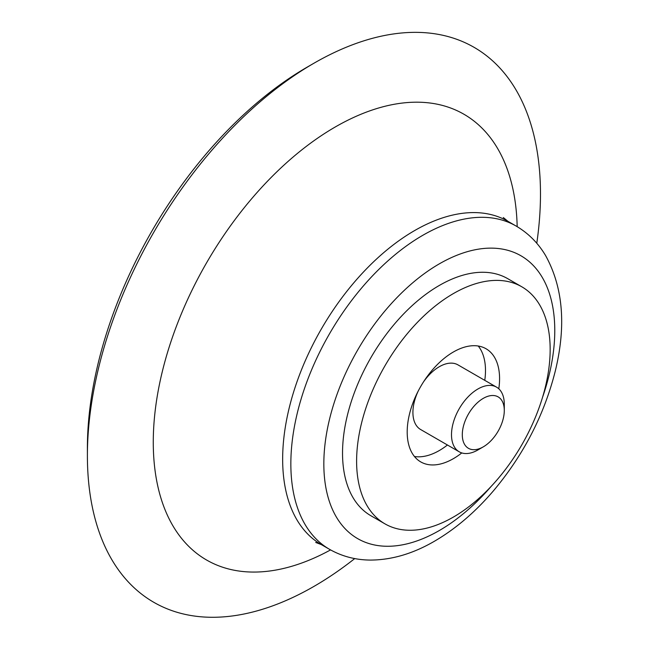 <?xml version="1.0" encoding="UTF-8"?>
<svg xmlns="http://www.w3.org/2000/svg" width="649" height="649" viewBox="0 0 649 649"><rect width="100%" height="100%" fill="white"/><g stroke="black" fill="none" stroke-linecap="round" stroke-linejoin="round"><path stroke-width="0.97" d="M384.954 523.857L370.879 515.728A136.858 79.016 -60 0 1 370.879 357.688A136.858 79.016 -60 0 1 507.737 278.672L521.812 286.801A136.858 79.016 -60 0 1 542.791 396.474A136.858 79.016 -60 0 1 453.383 517.075A136.858 79.016 -60 0 1 384.954 523.857A136.858 79.016 -60 0 1 384.954 365.817A136.858 79.016 -60 0 1 521.812 286.801M354.735 558.578A320.379 184.973 -60 0 1 313.938 586.412A320.379 184.973 -60 0 1 87.396 455.614A320.379 184.973 -60 0 1 313.938 63.229A320.379 184.973 -60 0 1 536.78 243.27M87.396 455.614L87.396 447.997A311.049 179.586 -60 0 1 307.334 67.042L313.938 63.229M461.788 452.921A65.322 37.715 -60 0 1 453.383 458.665A65.322 37.715 -60 0 1 420.722 461.893A65.322 37.715 -60 0 1 420.722 386.471A65.322 37.715 -60 0 1 486.044 348.756A65.322 37.715 -60 0 1 498.805 388.808M447.445 445.003A65.322 37.715 -60 0 1 439.308 450.536A65.322 37.715 -60 0 1 414.451 456.507M478.24 346.022A65.322 37.715 -60 0 1 484.771 380.346M477.899 449.96L483.294 446.845A29.692 17.142 -60 0 1 462.299 434.716A29.692 17.142 -60 0 1 483.294 398.356A29.692 17.142 -60 0 1 504.289 410.476A29.692 17.142 -60 0 1 483.294 446.845L477.899 449.96A37.326 21.547 -60 0 1 459.232 451.809A37.326 21.547 -60 0 1 459.232 408.708A37.326 21.547 -60 0 1 496.558 387.153A37.326 21.547 -60 0 1 504.289 404.246L504.289 410.476M459.232 451.809L420.641 429.524A37.326 21.547 -60 0 1 418.216 391.055M423.44 382.001A37.326 21.547 -60 0 1 457.967 364.876L496.558 387.153M491.155 486.409A163.297 94.283 -60 0 1 439.308 530.533A163.297 94.283 -60 0 1 325.222 442.456A163.297 94.283 -60 0 1 474.581 249.873A163.297 94.283 -60 0 1 542.483 397.496M516.125 226.047C528.318 233.194 538.143 243.034 545.598 255.576C563.121 287.361 566.326 325.976 555.195 371.415C544.057 415.279 523.443 455.119 493.345 490.936C475.206 512.142 455.582 528.903 434.473 541.217C413.129 553.646 391.842 559.933 370.611 560.079C355.725 560.006 342.023 556.42 329.497 549.305A186.628 107.75 -60 0 1 329.497 333.805A186.628 107.75 -60 0 1 516.125 226.047L507.932 221.325A186.628 107.75 -60 0 0 321.304 329.075A186.628 107.75 -60 0 0 321.304 544.576L315.714 542.459M330.56 549.906A257.361 148.589 -60 0 1 153.278 440.379A257.361 148.589 -60 0 1 333.683 127.902A257.361 148.589 -60 0 1 517.172 226.671M329.497 549.305L321.304 544.576M503.308 217.537L507.932 221.325"/></g></svg>
